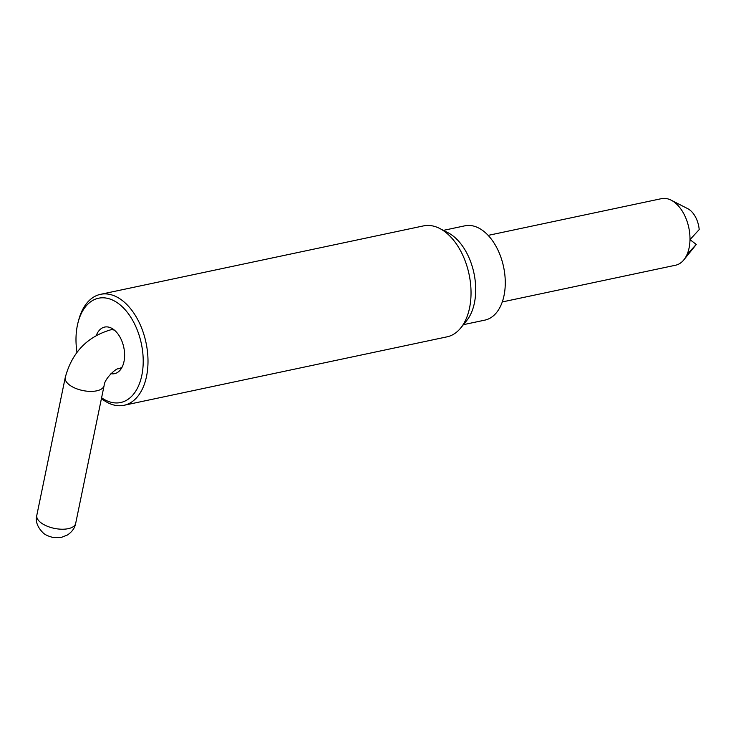 <?xml version="1.0" encoding="UTF-8"?>
<svg xmlns="http://www.w3.org/2000/svg" width="736" height="736" viewBox="0 0 736 736"><rect width="100%" height="100%" fill="white"/><g stroke="black" fill="none" stroke-linecap="round" stroke-linejoin="round"><path stroke-width="1.1" d="M488.161 235.382L661.48 198.656A34.022 20.709 78 0 1 671.186 200.192A34.022 20.709 78 0 1 689.982 239.651L696.256 244.416L687.038 254.5A34.022 20.709 78 0 1 683.827 259.872A34.022 20.709 78 0 1 675.584 265.218L502.274 301.944M687.038 254.5A34.022 20.709 78 0 0 689.982 239.651L699.2 229.568A20.93 12.742 78 0 0 687.764 208.684L671.186 200.192M696.256 244.416A20.93 12.742 78 0 1 695.548 245.392L683.827 259.872M101.439 398.535A56.709 34.518 -102 0 0 123.998 405.288A56.709 34.518 -102 0 0 148 360.585A56.709 34.518 -102 0 0 123.114 301.153A56.709 34.518 -102 0 0 100.492 294.336A56.709 34.518 -102 0 0 78.789 319.728L78.154 322.092A53.305 32.448 -102 0 0 76.995 352.369M101.596 397.78A53.305 32.448 -102 0 0 141.956 374.716A53.305 32.448 -102 0 0 119.821 304.63A53.305 32.448 -102 0 0 78.154 322.092M110.934 373.704A23.819 14.499 -102 0 0 114.54 373.667A23.819 14.499 -102 0 0 124.614 354.899A23.819 14.499 -102 0 0 114.172 329.94A23.819 14.499 -102 0 0 104.668 327.069A23.819 14.499 -102 0 0 96.352 335.303M123.998 405.288L447.028 336.84A56.709 34.518 -102 0 0 460.773 327.925L466.633 320.684A50.158 30.535 -102 0 0 453.698 236.458A50.158 30.535 -102 0 0 447.994 232.705L439.696 228.464A56.709 34.518 -102 0 0 423.522 225.888L100.492 294.336M463.404 324.668L484.877 320.123A48.199 29.339 -102 0 0 505.273 282.127A48.199 29.339 -102 0 0 484.132 231.61A48.199 29.339 -102 0 0 464.894 225.814L443.422 230.368M460.773 327.925A56.709 34.518 -102 0 0 446.154 232.705A56.709 34.518 -102 0 0 439.696 228.464M68.236 528.669A19.844 9.191 -168.3 0 1 46.837 526.056A19.844 9.191 -168.3 0 1 36.8 515.366C35.245 521.272 37.37 527.132 43.166 532.928C44.942 534.667 48.033 536.13 52.44 537.308L61.474 537.344L67.51 534.962C72.156 531.76 74.879 527.905 75.679 523.388A19.844 9.191 -168.3 0 1 68.236 528.669M114.457 330.17A19.844 12.08 -102 0 0 110.363 329.921L113.326 329.296M75.679 523.388L104.116 385.554C104.346 378.792 116.509 367.706 118.588 368.754A19.844 12.08 -102 0 0 122.231 366.868M104.116 385.554A19.844 9.191 -168.3 0 1 96.683 390.834A19.844 9.191 -168.3 0 1 69.276 384.808A19.844 9.191 -168.3 0 1 65.246 377.531C71.861 352.802 86.903 336.932 110.363 329.921M118.588 368.754L121.56 368.129M36.8 515.366L65.246 377.531"/></g></svg>
